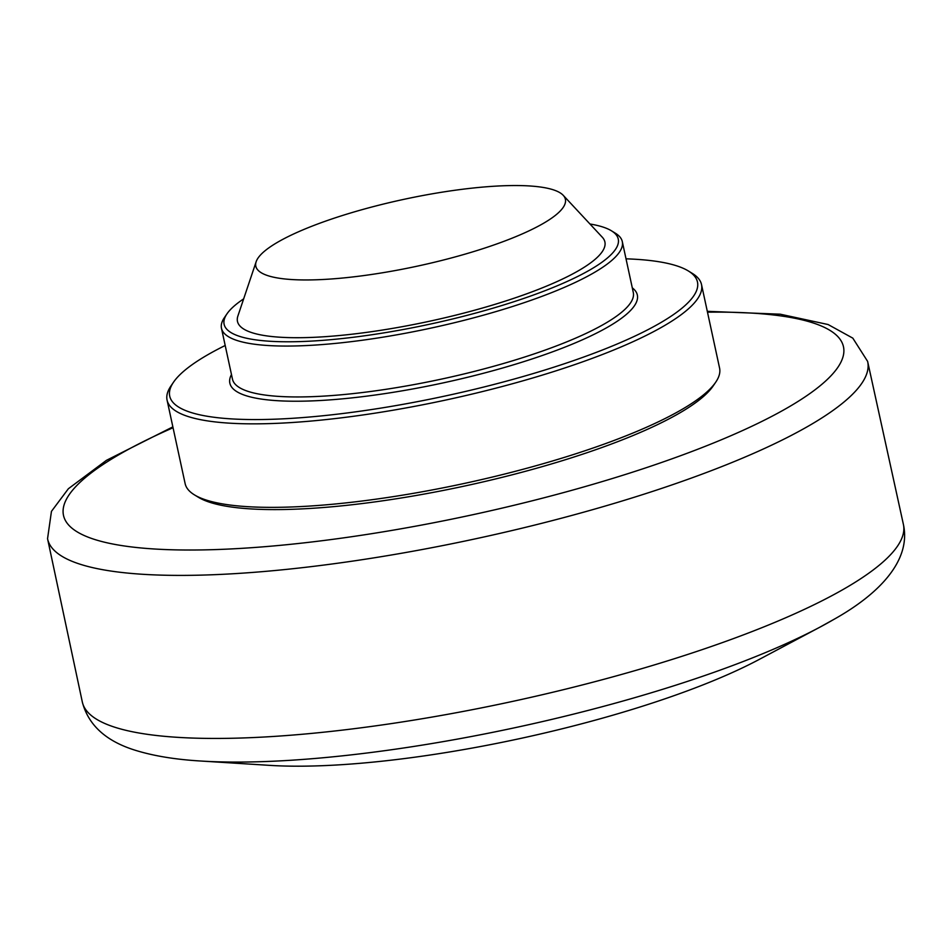 <?xml version="1.0" encoding="UTF-8"?>
<svg xmlns="http://www.w3.org/2000/svg" width="951" height="951" viewBox="0 0 951 951"><rect width="100%" height="100%" fill="white"/><g stroke="black" fill="none" stroke-linecap="round" stroke-linejoin="round"><path stroke-width="1.43" d="M172.868 426.868L106.405 460.355L68.365 488.743L51.449 511.376L47.55 538.694A419.51 90.25 -12.2 0 0 357.35 560.412A419.51 90.25 -12.2 0 0 810.395 424.931A419.51 90.25 -12.2 0 0 867.621 361.392L903.45 524.643A420.033 90.357 167.8 0 1 846.057 587.777A420.033 90.357 167.8 0 1 393.536 723.271A420.033 90.357 167.8 0 1 82.357 702.171C88.514 725.423 106.453 741.542 136.171 750.541C154.264 756.057 175.887 759.564 201.041 761.038L201.041 761.038A397.554 85.519 -12.2 0 0 819.691 627.28L758.946 659.578A314.401 67.64 167.8 0 1 269.692 765.365L201.053 761.038M543.758 223.152A158.365 34.07 167.8 0 1 363.496 275.612A158.365 34.07 167.8 0 1 256.164 261.703A158.365 34.07 167.8 0 1 403.402 199.448A158.365 34.07 167.8 0 1 563.218 195.312A158.365 34.07 167.8 0 1 543.758 223.152M194.444 494.877L198.367 497.266A269.977 58.082 -12.2 0 0 417.739 495.209A269.977 58.082 -12.2 0 0 680.072 412.758A269.977 58.082 -12.2 0 0 713.155 385.975L715.746 382.159A273.389 58.807 167.8 0 1 682.236 409.287A273.389 58.807 167.8 0 1 416.586 492.784A273.389 58.807 167.8 0 1 194.444 494.877A273.389 58.807 167.8 0 1 185.136 483.631L167.079 400.121A273.389 58.807 -12.2 0 0 369.38 414.018A273.389 58.807 -12.2 0 0 664.178 325.789A273.389 58.807 -12.2 0 0 701.517 284.575A273.389 58.807 -12.2 0 0 692.209 273.329L688.286 270.928A269.977 58.082 167.8 0 1 660.6 322.734A269.977 58.082 167.8 0 1 341.48 413.673A269.977 58.082 167.8 0 1 173.498 382.231A269.977 58.082 167.8 0 1 225.197 345.486M701.517 284.575L719.574 368.085A273.389 58.807 167.8 0 1 715.746 382.159M173.498 382.231L170.907 386.035A273.389 58.807 -12.2 0 0 167.079 400.121M626.02 258.827A269.977 58.082 167.8 0 1 688.286 270.928M589.953 223.996A201.624 43.377 167.8 0 1 611.398 230.772A201.624 43.377 167.8 0 1 590.714 269.466A201.624 43.377 167.8 0 1 352.381 337.379A201.624 43.377 167.8 0 1 226.932 313.901A201.624 43.377 167.8 0 1 243.658 298.864M226.932 313.901L224.341 317.705A205.047 44.115 -12.2 0 0 221.476 328.273A205.047 44.115 -12.2 0 0 373.196 338.687A205.047 44.115 -12.2 0 0 594.292 272.521A205.047 44.115 -12.2 0 0 622.299 241.602A205.047 44.115 -12.2 0 0 615.321 233.173L611.398 230.772M563.218 195.312L602.316 237.251A187.953 40.429 167.8 0 1 579.23 270.286A187.953 40.429 167.8 0 1 365.267 332.553A187.953 40.429 167.8 0 1 237.881 316.041L256.164 261.703M707.485 312.19A399.004 85.84 167.8 0 1 788.997 406.897A399.004 85.84 167.8 0 1 216.234 549.559A399.004 85.84 167.8 0 1 173.058 427.736M903.45 524.643C911.07 559.854 880.46 593.162 834.467 619.065L819.691 627.28A397.554 85.519 -12.2 0 0 833.706 619.493M231.473 374.516A208.459 44.84 -12.2 0 0 366.373 396.187A208.459 44.84 -12.2 0 0 608.878 326.455A208.459 44.84 -12.2 0 0 632.296 287.856M622.299 241.602L633.295 292.492A205.047 44.115 167.8 0 1 605.3 323.399A205.047 44.115 167.8 0 1 384.192 389.577A205.047 44.115 167.8 0 1 232.472 379.152L221.476 328.273M47.55 538.694L82.357 702.171M867.621 361.392L852.809 338.14L828.095 324.529L780.236 314.199L707.294 311.322"/></g></svg>
